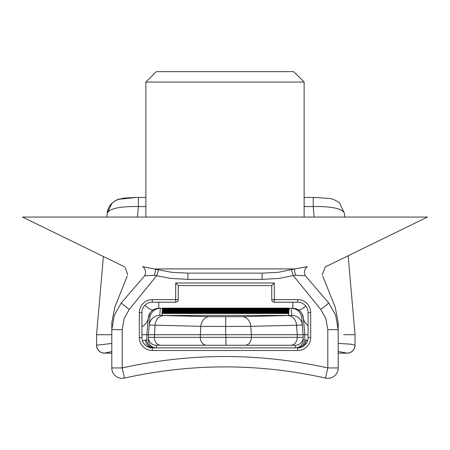 <?xml version="1.0" encoding="UTF-8"?>
<svg xmlns="http://www.w3.org/2000/svg" width="450" height="450" viewBox="0 0 450 450"><rect width="100%" height="100%" fill="white"/><g stroke="black" fill="none" stroke-linecap="round" stroke-linejoin="round"><path stroke-width="0.67" d="M178.268 285.587L178.268 299.61A2.599 2.599 0 0 1 175.674 302.203L152.308 302.203A10.384 10.384 0 0 0 141.924 312.587L141.924 337.511A10.384 10.384 0 0 0 152.308 347.895L152.308 350.494A12.982 12.982 0 0 1 139.326 337.511L139.326 312.587A12.982 12.982 0 0 1 152.308 299.61L175.674 299.61L175.674 302.203A2.599 2.599 0 0 0 178.268 299.61L175.674 299.61L175.674 282.994L178.268 285.587L271.733 285.587L274.326 282.994L274.326 302.203A2.599 2.599 0 0 1 271.733 299.61L271.733 285.587M154.367 275.299A6.232 1.119 -73.9 0 0 155.402 268.926L294.598 268.926L278.449 272.306L262.102 273.127L187.898 273.127L171.551 272.306L158.535 269.798L171.551 272.306L187.898 273.127L187.898 279.36L170.786 278.415L154.367 275.299L144.647 275.782L121.191 303.041C112.635 308.205 112.635 308.205 121.191 303.041C112.635 308.205 112.635 308.205 121.191 303.041L144.647 275.782C122.237 274.539 122.237 274.539 144.647 275.782C122.237 274.539 122.237 274.539 144.647 275.782A6.232 5.152 -90.8 0 0 142.611 266.67C119.334 267.013 119.334 267.013 142.611 266.67C119.334 267.013 119.334 267.013 142.611 266.67L158.535 269.798L156.808 275.524L129.229 309.471L121.191 303.041L114.311 315.281M121.191 303.041L114.311 315.281L111.808 329.647L122.192 329.647L122.192 367.948L111.808 367.948A10.384 10.384 0 0 0 122.192 378.332A10.384 10.384 0 0 1 111.808 367.948A10.384 10.384 0 0 0 122.192 378.332A10.384 10.384 0 0 1 111.808 367.948L111.808 322.667L114.778 307.243L127.254 276.041M322.746 276.041L335.222 307.238L338.192 322.667L338.192 367.948A10.384 10.384 0 0 1 327.808 378.332A10.384 10.384 0 0 0 338.192 367.948L327.808 367.948L325.524 378.079C258.508 363.178 191.492 363.178 124.476 378.079A10.384 10.384 0 0 1 122.192 378.332M305.353 275.782L295.633 275.299A6.232 1.119 -106.1 0 1 294.598 268.926L307.389 266.67A6.232 5.152 -89.2 0 0 305.353 275.782C327.763 274.539 327.763 274.539 305.353 275.782L328.809 303.041C337.365 308.205 337.365 308.205 328.809 303.041C337.365 308.205 337.365 308.205 328.809 303.041L335.599 315.028L338.192 329.647L335.599 315.028L328.809 303.041L320.771 309.471L293.192 275.524L279.214 278.415L262.102 279.36L187.898 279.36M310.674 337.511L308.076 337.511A10.384 10.384 0 0 1 297.692 347.895A10.384 10.384 0 0 0 308.076 337.511L308.076 312.587A10.384 10.384 0 0 0 297.692 302.203L274.326 302.203A2.599 2.599 0 0 1 271.733 299.61L297.692 299.61A12.982 12.982 0 0 1 310.674 312.587L310.674 337.511A12.982 12.982 0 0 1 297.692 350.494L152.308 350.494M124.239 266.67L22.5 217.052L427.5 217.052L325.761 266.67M124.476 378.079L122.192 367.948C190.732 352.721 259.267 352.721 327.808 367.948L327.808 329.647L338.192 329.647M295.633 275.299L293.192 275.524L291.465 269.798M325.524 378.079A10.384 10.384 0 0 0 327.808 378.332A10.384 10.384 0 0 1 325.524 378.079M307.389 266.67C330.666 267.013 330.666 267.013 307.389 266.67M262.102 273.127L262.102 279.36M304.132 82.052L293.749 71.668L156.251 71.668L145.868 82.052L304.132 82.052L304.132 217.052M136.119 197.471L122.946 198.872A15.829 15.767 5 0 0 107.179 213.261L106.847 217.052M111.808 353.171L103.584 353.121L101.036 352.389L99.534 351.444L97.768 349.47L96.604 346.146L96.553 334.71L103.399 256.506M315.495 197.415L330.48 198.574L333.264 199.316L337.843 201.673L339.621 203.169L344.424 213.261L344.756 217.052M348.142 255.757L355.05 334.71L354.999 346.146L353.835 349.47L352.733 350.854L350.572 352.389L348.024 353.121L338.192 353.171M343.851 334.71L355.05 334.71M344.424 213.261C342.253 208.558 331.858 206.319 313.234 206.539L313.234 197.421L304.132 197.421M145.868 197.421L138.375 197.421L138.375 206.539C119.751 206.319 109.35 208.558 107.179 213.261L111.988 203.169L115.419 200.616L118.339 199.316L124.222 198.079L136.114 197.415M308.076 334.71L304.802 334.71L303.334 317.964A10.553 10.553 0 0 0 292.826 308.329L291.246 308.329L292.826 308.329L292.826 302.203M111.808 334.71L107.752 334.71L111.808 334.71M158.777 302.203L158.777 308.329L160.363 308.329L159.744 315.411L209.374 316.693L242.235 316.693A10.553 8.567 88.6 0 1 250.763 326.323L251.359 334.71L297.253 334.71L296.584 325.243L250.763 326.323L225.675 326.469L200.841 326.323L149.231 325.041L148.388 334.71L251.359 334.71L251.359 337.348L297.253 337.348L297.253 334.71L304.802 334.71L304.802 339.986A7.914 7.914 0 0 1 296.887 347.895L156.302 347.895A7.942 7.914 -90 0 1 148.388 339.952L148.388 334.71L141.924 334.71M315.484 197.438L313.234 197.421M138.375 197.421L136.119 197.438M141.924 326.829A47.481 20.003 -175 0 0 148.269 317.964L146.801 334.71L146.801 339.986A7.914 7.914 0 0 0 154.716 347.895L156.302 347.895L156.302 345.257L295.307 345.257L156.302 345.257A7.914 7.914 0 0 1 148.388 337.348L200.244 337.348L200.841 326.323A10.553 8.567 91.4 0 1 209.374 316.693M158.777 308.329A10.553 10.553 0 0 0 148.269 317.964L150.165 312.795M242.235 316.693L291.864 315.411L291.246 308.329L289.108 308.329M162.501 308.329L160.363 308.329A10.553 10.553 -85 0 0 149.85 317.964L149.231 325.041A10.553 10.547 -175 0 1 159.744 315.411M308.076 325.665A47.481 20.003 -5 0 1 303.334 317.964L301.877 313.459M144.962 305.246A47.481 10.254 -118.3 0 0 153.776 309.594M305.769 306.062A47.481 10.254 -61.7 0 1 297.832 309.594M96.553 334.71L107.752 334.71M146.801 334.71L146.801 340.059M111.808 351.608L104.468 353.109A7.914 7.881 -0 0 1 96.553 345.229L111.808 343.451M338.192 343.395L350.511 344.154L355.05 345.229A7.914 7.881 180 0 1 347.136 353.109L338.192 351.489M142.459 340.808L146.801 339.986M304.802 339.986L307.654 340.436M153.079 347.895L150.379 347.394L148.14 346.056L146.453 344.036L145.322 339.986M306.281 339.986L305.156 344.036L302.901 346.494M347.136 353.171A7.914 7.914 0 0 0 355.05 345.257A7.914 7.914 0 0 1 347.136 353.171L347.136 353.109M96.553 345.257A7.914 7.914 0 0 0 104.468 353.171L104.468 353.109M303.221 339.952L303.221 337.348L303.221 339.952A7.942 7.914 90 0 1 295.307 347.895L295.307 345.257A7.914 7.914 0 0 0 303.221 337.348L302.372 325.041L296.584 325.243A10.553 8.567 88.6 0 0 288.051 315.613M148.388 339.952L148.388 337.348A7.914 7.914 0 0 0 156.302 345.257M251.359 334.71L200.25 334.71M206.668 345.257A7.914 6.424 90 0 1 200.244 337.348L225.934 337.348L225.9 345.257M288.636 315.456L162.028 315.456L162.028 313.481L288.636 313.481L288.636 315.456M162.062 313.481L162.062 313.121L288.669 313.121L288.636 315.101M162.09 313.121L162.09 312.761L288.703 312.761L288.669 314.741M162.124 312.761L162.124 312.407L288.731 312.407L288.703 314.381M162.152 312.407L162.152 312.047L288.765 312.047L288.731 314.027M162.186 312.047L162.186 311.692L288.793 311.692L288.765 313.667M162.219 311.692L162.219 311.332L288.827 311.332L288.793 313.312M162.248 311.332L162.248 310.978L288.855 310.978L288.827 312.952M162.281 310.978L162.281 310.618L288.889 310.618L288.855 312.598M162.309 310.618L162.309 310.264L288.923 310.264L288.889 312.238M162.343 310.264L162.343 309.904L288.951 309.904L288.923 311.884M162.371 309.904L162.371 309.549L288.984 309.549L288.951 311.524M162.405 309.549L162.405 309.189L289.012 309.189L288.984 311.169M162.433 309.189L162.433 308.835L289.046 308.835L289.012 310.809M162.467 308.835L162.467 308.475L289.074 308.475L289.046 310.455M162.501 308.475L162.501 308.121L289.108 308.121L289.074 310.095M291.246 308.329A10.553 10.553 85 0 1 301.753 317.964L302.372 325.041A10.553 10.547 -5 0 0 291.864 315.411M175.674 282.994L274.326 282.994M129.229 309.471L124.071 318.752L122.192 329.647M327.808 329.647L325.862 318.561L320.771 309.471M310.674 312.587L308.076 312.587A10.384 10.384 0 0 0 297.692 302.203L297.692 299.61M152.308 299.61L152.308 302.203A10.384 10.384 0 0 0 141.924 312.587L139.326 312.587M139.326 337.511L141.924 337.511A10.384 10.384 0 0 0 152.308 347.895M297.692 347.895L297.692 350.494M314.151 217.052L313.234 206.539L304.132 206.539M145.868 206.539L138.375 206.539L137.453 217.052M163.553 315.613A10.553 8.567 91.4 0 0 155.025 325.243L154.35 337.348A7.914 6.424 90 0 0 160.774 345.257M225.934 334.71L225.934 337.348L251.359 337.348A7.914 6.424 90 0 1 244.935 345.257M290.835 345.257A7.914 6.424 90 0 0 297.253 337.348L303.221 337.348M225.669 334.71L225.72 316.839M125.061 267.086L127.749 274.809M325.305 266.895L322.251 274.809M145.868 82.052L145.868 217.052"/></g></svg>
